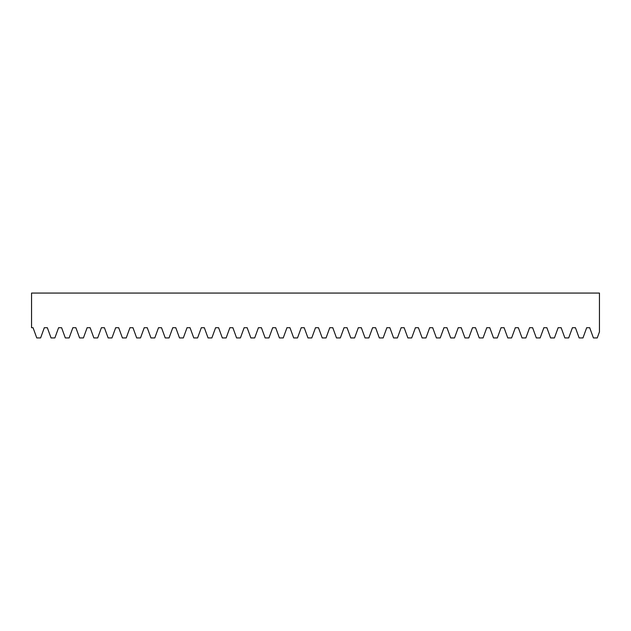 <?xml version="1.0" encoding="UTF-8"?>
<svg xmlns="http://www.w3.org/2000/svg" width="631" height="631" viewBox="0 0 631 631"><rect width="100%" height="100%" fill="white"/><g stroke="black" fill="none" stroke-linecap="round" stroke-linejoin="round"><path stroke-width="0.95" d="M599.45 331.867L599.45 293.068L31.55 293.068L31.55 327.71L33.049 327.71L36.772 337.932L40.605 337.932L44.32 327.71L47.325 327.71L51.048 337.932L54.873 337.932L58.596 327.71L61.593 327.71L65.316 337.932L69.15 337.932L72.865 327.71L75.87 327.71L79.593 337.932L83.418 337.932L87.141 327.71L90.146 327.71L93.861 337.932L97.695 337.932L101.41 327.71L104.415 327.71L108.138 337.932L111.963 337.932L115.686 327.71L118.691 327.71L122.406 337.932L126.239 337.932L129.962 327.71L132.96 327.71L136.682 337.932L140.508 337.932L144.231 327.71L147.236 327.71L150.951 337.932L154.784 337.932L158.507 327.71L161.504 327.71L165.227 337.932L169.061 337.932L172.776 327.71L175.781 327.71L179.504 337.932L183.329 337.932L187.052 327.71L190.049 327.71L193.772 337.932L197.606 337.932L201.321 327.71L204.326 327.71L208.049 337.932L211.874 337.932L215.597 327.71L218.602 327.71L222.317 337.932L226.15 337.932L229.865 327.71L232.871 327.71L236.593 337.932L240.419 337.932L244.142 327.71L247.147 327.71L250.862 337.932L254.695 337.932L258.418 327.71L261.415 327.71L265.138 337.932L268.964 337.932L272.687 327.71L275.692 327.71L279.415 337.932L283.24 337.932L286.963 327.71L289.96 327.71L293.683 337.932L297.516 337.932L301.232 327.71L304.237 327.71L307.96 337.932L311.785 337.932L315.508 327.71L318.505 327.71L322.228 337.932L326.061 337.932L329.776 327.71L332.782 327.71L336.504 337.932L340.33 337.932L344.053 327.71L347.058 327.71L350.773 337.932L354.606 337.932L358.321 327.71L361.326 327.71L365.049 337.932L368.875 337.932L372.598 327.71L375.603 327.71L379.318 337.932L383.151 337.932L386.874 327.71L389.871 327.71L393.594 337.932L397.42 337.932L401.142 327.71L404.148 327.71L407.871 337.932L411.696 337.932L415.419 327.71L418.416 327.71L422.139 337.932L425.972 337.932L429.687 327.71L432.692 327.71L436.415 337.932L440.241 337.932L443.964 327.71L446.961 327.71L450.684 337.932L454.517 337.932L458.232 327.71L461.237 327.71L464.96 337.932L468.786 337.932L472.509 327.71L475.514 327.71L479.229 337.932L483.062 337.932L486.785 327.71L489.782 327.71L493.505 337.932L497.331 337.932L501.053 327.71L504.059 327.71L507.774 337.932L511.607 337.932L515.33 327.71L518.327 327.71L522.05 337.932L525.875 337.932L529.598 327.71L532.603 327.71L536.326 337.932L540.152 337.932L543.875 327.71L546.872 327.71L550.595 337.932L554.428 337.932L558.143 327.71L561.148 327.71L564.871 337.932L568.697 337.932L572.42 327.71L575.425 327.71L579.14 337.932L582.973 337.932L586.688 327.71L589.693 327.71L593.416 337.932L597.241 337.932L599.45 331.867"/></g></svg>
